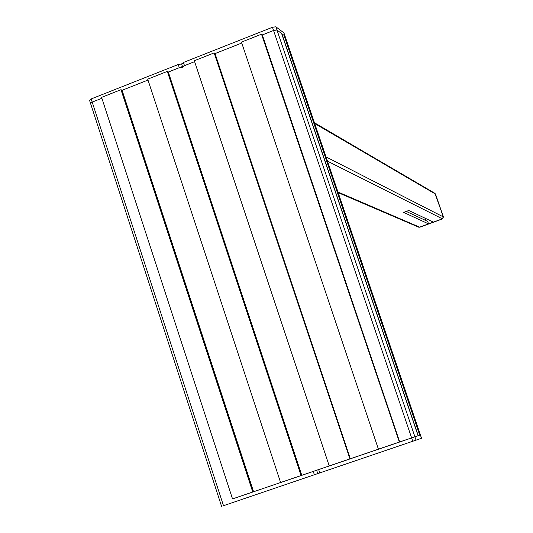<?xml version="1.0" encoding="UTF-8"?>
<svg xmlns="http://www.w3.org/2000/svg" width="533" height="533" viewBox="0 0 533 533"><rect width="100%" height="100%" fill="white"/><g stroke="black" fill="none" stroke-linecap="round" stroke-linejoin="round"><path stroke-width="0.8" d="M394.127 443.822L418.092 435.708L281.624 33.532L276.967 30.008L273.562 30.481L262.316 34.925L261.989 34.532L399.683 441.924L399.357 442.03L261.516 34.192L241.456 42.12L378.417 449.166L385.152 446.881M344.878 460.612L385.112 446.894M296.188 477.215L335.97 463.65M248.058 493.625L287.387 480.213M419.478 435.268L239.364 496.589M399.683 441.924L262.316 34.925L273.562 30.481L276.967 30.008L284.948 36.037L420.424 434.955L285.035 36.144L284.049 35.451M350.308 458.753L215.046 53.586L241.762 43.04L215.046 53.586L214.666 53.22L350.308 458.753L349.928 458.88L214.153 52.907L194.312 60.742L329.227 465.942L336.003 463.637M182.666 67.025L184.485 65.659L194.618 61.655L168.308 72.042L167.882 71.695L301.491 475.396L301.058 475.543L167.315 71.402L147.694 79.15L280.598 482.518L287.407 480.206M253.242 491.852L253.581 491.739L122.084 90.297L147.994 80.063L122.084 90.297L121.611 89.97L253.242 491.852L252.755 492.012L120.998 89.697L101.596 97.359L232.528 498.908L239.37 496.583M101.896 98.265L92.196 102.096L90.523 103.349L92.196 102.096L101.896 98.265M285.035 36.297L283.882 32.886L275.874 26.797L272.47 27.27L412.755 441.257L416.04 440.138L275.874 26.797M403.494 212.434L408.771 210.495L433.376 222.114L442.343 218.836L443.276 216.884L435.361 194.005L434.688 193.199L435.361 194.005L443.276 216.884L442.343 218.836L419.598 227.145L428.539 223.88L403.461 212.321M405.733 211.181L427.679 221.388L428.539 223.88M424.921 218.124L425.74 220.482M418.478 227.105L419.598 227.145L418.478 227.105L338.175 192.666M417.599 435.881L419.731 435.175L284.016 35.338L281.664 33.639M261.516 34.192L261.989 34.532M378.417 449.166L399.357 442.03M387.764 445.994L392.201 444.482M399.87 441.864L393.954 443.882M167.315 71.402L167.882 71.695M280.598 482.518L301.058 475.543M290.065 479.307L294.443 477.815M301.491 475.396L296.008 477.275M313.251 471.392L314.37 474.756L223.5 505.697L91.17 98.938L178.242 64.513L179.301 67.704L168.308 72.042L301.785 475.303M120.998 89.697L121.611 89.97M232.528 498.908L252.755 492.012M242.049 495.677L246.393 494.198M253.581 491.739L247.865 493.685M214.153 52.907L214.666 53.22M329.227 465.942L349.928 458.88M338.635 462.744L343.039 461.245M350.547 458.68L344.698 460.672M184.485 65.659L183.425 62.468L181.753 63.993M183.425 62.468L272.47 27.27M397.085 446.601L388.497 449.526L397.085 446.601M348.855 463.024L340.074 466.009L348.855 463.024M420.384 434.968L421.51 438.286L416.04 440.138M412.755 441.257L319.773 472.911L318.661 469.553M314.37 474.756L319.773 472.911M317.761 473.604L325.077 471.125L317.761 473.604L316.649 470.246L317.675 473.63M421.51 438.286L223.5 505.697M393.261 447.9L398.091 446.261L393.261 447.9M344.791 464.403L349.655 462.751L344.791 464.403M91.17 98.938L89.704 100.371M181.64 63.947L178.242 64.513M179.301 67.704L182.806 67.178M301.165 479.267L292.197 482.312L301.165 479.267M254.008 495.324L244.84 498.435L254.008 495.324M296.874 480.719L301.765 479.054L296.874 480.719M249.497 496.856L254.414 495.184L249.497 496.856M281.617 33.519L418.092 435.714M419.864 435.135L284.196 35.464M326.029 156.895L443.416 216.958L442.49 218.91L419.784 227.205M442.517 218.903L327.482 161.173M314.697 123.516L435.508 194.092L443.429 216.984M337.949 192L419.751 227.211L418.585 227.151M419.724 435.181L283.996 35.318M418.225 435.668L281.817 33.672M418.532 227.131L419.771 227.218L442.503 218.916L443.429 216.971L434.881 193.312L314.437 122.757M434.788 193.259L435.521 194.105M401.749 445.015L389.616 449.146L401.749 445.015M353.226 461.531L341.233 465.615L353.226 461.531M305.256 477.868L293.397 481.905L305.256 477.868M257.819 494.018L246.099 498.009L257.819 494.018M221.581 506.35L89.497 100.191M181.606 63.84L182.473 66.452M283.969 32.999L285.035 36.144M421.55 438.273L420.424 434.955M341.04 465.682L352.42 461.811M352.699 461.718L353.412 461.471"/></g></svg>
